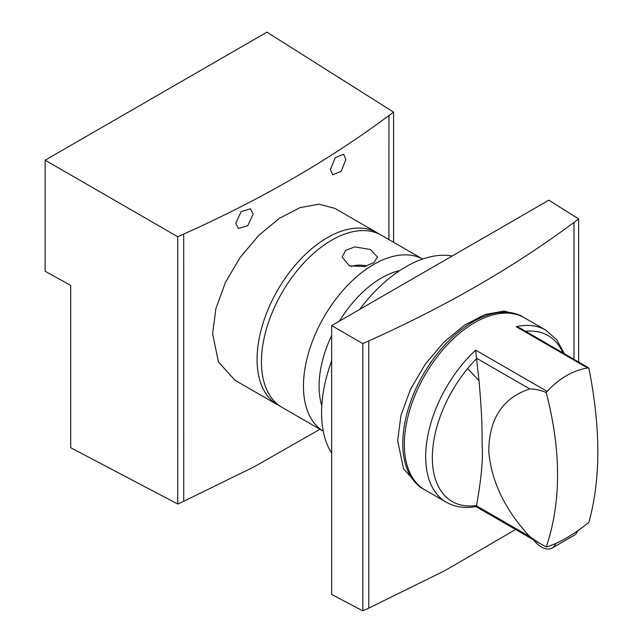 <?xml version="1.0" encoding="UTF-8"?>
<svg xmlns="http://www.w3.org/2000/svg" width="643" height="643" viewBox="0 0 643 643"><rect width="100%" height="100%" fill="white"/><g stroke="black" fill="none" stroke-linecap="round" stroke-linejoin="round"><path stroke-width="0.96" d="M379.185 234.06A99.392 57.38 120 0 0 377.047 232.718A99.392 57.38 120 0 0 300.458 259.346A99.392 57.38 120 0 0 257.071 359.365A99.392 57.38 120 0 0 277.655 404.865A99.392 57.38 120 0 0 279.89 406.046M277.655 404.865L234.832 380.134L218.435 361.937L212.6 333.685L215.903 308.536L225.46 282.341L240.257 257.272L258.832 235.338L279.4 218.315L300.08 207.625L319.097 204.201L334.963 208.42L377.047 232.718M388.943 239.582L388.943 115.595L388.911 239.566M393.58 242.258L393.58 112.123L266.917 32.15L45.147 160.187L45.147 271.274L70.706 285.371L70.706 447.729L177.733 503.999L183.729 501.307L183.697 234.06C260.56 199.676 328.967 160.179 388.911 115.579M393.58 112.123L388.943 115.595M45.147 160.187L177.733 236.737L183.729 234.076M183.729 501.275L254.274 466.754L319.941 429.275M177.733 503.999L177.733 236.737M345.878 159.52L343.635 154.304L335.22 157.704L330.406 169.527L332.696 174.767L341.136 171.376L345.878 159.52M235.78 223.089L238.336 228.49L247.78 225.685L253.101 214.159L250.585 208.782L241.165 211.603L235.78 223.089M533.465 539.807A21.54 12.434 -120 0 0 552.168 548.029A21.54 12.434 -120 0 0 555.777 543.464M552.168 548.029L574.03 535.402A21.54 12.434 -120 0 0 577.639 530.845M564.265 353.546L556.798 339.793L545.658 330.068L524.318 317.746A99.392 57.38 120 0 0 494.901 314.411A99.392 57.38 120 0 0 454.352 337.824A99.392 57.38 120 0 0 440.929 352.051A99.392 57.38 120 0 0 424.935 489.894L446.274 502.207C455.059 507.134 464.945 508.589 475.941 506.571L475.876 506.563M587.67 367.973C572.881 370.448 559.37 378.253 547.121 391.386L475.691 350.138L476.455 358.159L529.752 388.927C535.08 388.927 540.578 390.14 546.245 392.56C561.331 450.944 561.331 502.4 546.245 546.936L547.121 546.783C559.362 542.837 572.881 535.032 587.67 523.378L588.827 522.357C600.819 479.606 600.819 428.15 588.827 367.981L520.348 328.195L516.241 326.732L587.67 367.973L588.827 367.981M529.752 388.927C502.77 397.848 489.106 418.657 488.752 451.354C491.324 481.39 504.988 509.786 529.752 536.559L538.553 542.748L546.245 546.936M475.691 505.543C475.691 506.821 475.941 506.901 476.455 505.792L476.551 505.511C481.302 478.89 483.174 458.925 482.178 445.615C481.977 431.035 482.411 419.292 479.019 380.736L476.551 358.77A95.839 55.33 120 0 0 467.622 368.616A206.507 47.469 39.6 0 1 479.019 380.736M476.455 358.159L476.551 358.77M547.121 391.386L546.245 392.56M422.636 259.041L381.42 235.242A99.392 57.38 120 0 0 304.83 261.87A99.392 57.38 120 0 0 261.444 361.888A99.392 57.38 120 0 0 282.036 407.389L323.252 431.188M354.864 246.904L370.416 249.492L377.505 257.039L373.985 262.529L364.814 266.475L349.253 265.824L342.164 257.039L345.685 250.312L354.864 246.904M351.102 266.459A17.666 10.2 180 0 1 354.864 265.543A17.666 10.2 180 0 1 366.791 265.953M452.174 256.01A119.268 68.857 120 0 0 359.646 309.436M331.651 360.86A119.268 68.857 120 0 0 321.572 412.83A119.268 68.857 120 0 0 331.651 453.178M523.531 317.304A99.392 57.38 120 0 0 522.759 316.838A99.392 57.38 120 0 0 446.17 343.466A99.392 57.38 120 0 0 402.783 443.493A99.392 57.38 120 0 0 423.367 488.985A99.392 57.38 120 0 0 424.155 489.427M423.367 488.985L419.895 486.984L403.499 468.787L397.663 440.535L400.967 415.378L410.523 389.192L425.328 364.115L443.903 342.18L464.463 325.165L485.144 314.467L504.168 311.051L520.026 315.271L522.759 316.838M578.644 361.848L578.644 218.966L548.881 200.182L331.651 325.599L331.651 594.47L362.805 610.85L368.793 608.157L368.76 340.903C445.631 306.518 514.03 267.03 573.974 222.43L573.974 359.156M368.793 608.125L445.093 570.534L515.606 529.502M574.006 359.172L573.974 222.43M578.644 218.966L574.006 222.446M331.651 325.599L362.805 343.587L368.793 340.927M362.805 610.85L362.805 343.587M475.691 350.138A99.392 57.38 120 0 0 462.269 364.372A99.392 57.38 120 0 0 446.274 502.207M476.455 505.792L529.752 536.559M545.658 330.068A99.392 57.38 120 0 0 516.241 326.732M562.858 352.734A95.839 55.33 120 0 0 525.725 331.298M467.622 368.616A95.839 55.33 120 0 0 432.522 463.217A95.839 55.33 120 0 0 476.551 505.511M422.62 259.049A99.392 57.38 120 0 0 346.32 286.682A99.392 57.38 120 0 0 303.456 386.146A99.392 57.38 120 0 0 323.244 431.172M399.785 270.558A88.348 51.006 120 0 0 339.44 321.098M331.651 335.477A88.348 51.006 120 0 0 319.073 386.146A88.348 51.006 120 0 0 321.797 405.629M475.908 506.58L538.553 542.748"/></g></svg>
